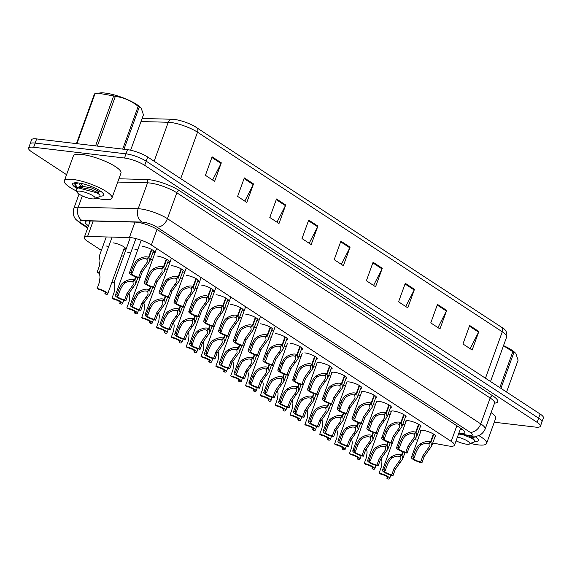 <?xml version="1.0" encoding="UTF-8"?>
<svg xmlns="http://www.w3.org/2000/svg" width="572" height="572" viewBox="0 0 572 572"><rect width="100%" height="100%" fill="white"/><g stroke="black" fill="none" stroke-linecap="round" stroke-linejoin="round"><path stroke-width="0.86" d="M405.877 421.914A8.101 1.902 19.9 0 1 405.662 421.164A8.101 1.902 19.9 0 1 408.372 420.713A8.101 1.902 19.9 0 1 416.802 423.33A8.101 1.902 19.9 0 1 420.892 426.676A8.101 1.902 19.9 0 1 420.134 427.141M391.048 412.176A8.101 1.902 19.9 0 1 390.862 411.475A8.101 1.902 19.9 0 1 393.572 411.018A8.101 1.902 19.9 0 1 402.002 413.642A8.101 1.902 19.9 0 1 406.091 416.988A8.101 1.902 19.9 0 1 405.276 417.46M376.212 402.431A8.101 1.902 19.9 0 1 376.069 401.787A8.101 1.902 19.9 0 1 378.778 401.329A8.101 1.902 19.9 0 1 387.208 403.946A8.101 1.902 19.9 0 1 391.298 407.3A8.101 1.902 19.9 0 1 390.426 407.779M361.382 392.685A8.101 1.902 19.9 0 1 361.275 392.099A8.101 1.902 19.9 0 1 363.985 391.641A8.101 1.902 19.9 0 1 372.415 394.258A8.101 1.902 19.9 0 1 376.505 397.611A8.101 1.902 19.9 0 1 375.575 398.098M346.553 382.94A8.101 1.902 19.9 0 1 346.475 382.403A8.101 1.902 19.9 0 1 349.185 381.946A8.101 1.902 19.9 0 1 357.614 384.57A8.101 1.902 19.9 0 1 361.704 387.916A8.101 1.902 19.9 0 1 360.725 388.417M331.731 373.187A8.101 1.902 19.9 0 1 331.681 372.715A8.101 1.902 19.9 0 1 334.391 372.258A8.101 1.902 19.9 0 1 342.821 374.874A8.101 1.902 19.9 0 1 346.911 378.228A8.101 1.902 19.9 0 1 345.867 378.736M316.902 363.427A8.101 1.902 19.9 0 1 316.888 363.027A8.101 1.902 19.9 0 1 319.591 362.569A8.101 1.902 19.9 0 1 328.021 365.186A8.101 1.902 19.9 0 1 332.11 368.54A8.101 1.902 19.9 0 1 331.016 369.047M420.706 431.653A8.101 1.902 19.9 0 1 420.456 430.859A8.101 1.902 19.9 0 1 423.166 430.401A8.101 1.902 19.9 0 1 431.595 433.018A8.101 1.902 19.9 0 1 435.685 436.372A8.101 1.902 19.9 0 1 434.985 436.822M432.732 443.035L447.361 445.774A15.187 3.568 -160.1 0 0 449.406 446.096A15.187 3.568 -160.1 0 0 454.49 445.238A15.187 3.568 -160.1 0 0 451.201 441.369L151.358 245.002A15.187 3.568 -160.1 0 0 129.408 237.544L87.58 236.472A15.187 3.568 -160.1 0 0 84.263 237.466A15.187 3.568 -160.1 0 0 87.559 241.327L101.373 250.379M414.686 439.653L417.617 440.197M304.797 352.881A8.101 1.902 19.9 0 1 313.227 355.498A8.101 1.902 19.9 0 1 317.317 358.844A8.101 1.902 19.9 0 1 316.166 359.359M290.004 343.186A8.101 1.902 19.9 0 1 298.434 345.81A8.101 1.902 19.9 0 1 302.524 349.156A8.101 1.902 19.9 0 1 301.315 349.678M275.203 333.497A8.101 1.902 19.9 0 1 283.633 336.114A8.101 1.902 19.9 0 1 287.723 339.468A8.101 1.902 19.9 0 1 286.465 339.99M260.41 323.809A8.101 1.902 19.9 0 1 268.84 326.426A8.101 1.902 19.9 0 1 272.93 329.779A8.101 1.902 19.9 0 1 271.614 330.301M245.61 314.114A8.101 1.902 19.9 0 1 254.04 316.738A8.101 1.902 19.9 0 1 258.129 320.084A8.101 1.902 19.9 0 1 256.764 320.613M230.816 304.426A8.101 1.902 19.9 0 1 239.246 307.042A8.101 1.902 19.9 0 1 243.336 310.396A8.101 1.902 19.9 0 1 241.92 310.925M216.023 294.737A8.101 1.902 19.9 0 1 224.453 297.354A8.101 1.902 19.9 0 1 228.543 300.708A8.101 1.902 19.9 0 1 227.07 301.237M201.222 285.049A8.101 1.902 19.9 0 1 209.652 287.666A8.101 1.902 19.9 0 1 213.742 291.012A8.101 1.902 19.9 0 1 212.219 291.548M186.429 275.354A8.101 1.902 19.9 0 1 194.859 277.978A8.101 1.902 19.9 0 1 198.949 281.324A8.101 1.902 19.9 0 1 197.369 281.853M171.636 265.665A8.101 1.902 19.9 0 1 180.066 268.282A8.101 1.902 19.9 0 1 184.155 271.636A8.101 1.902 19.9 0 1 182.518 272.165M156.835 255.977A8.101 1.902 19.9 0 1 165.265 258.594A8.101 1.902 19.9 0 1 169.355 261.947A8.101 1.902 19.9 0 1 167.667 262.476M142.042 246.282A8.101 1.902 19.9 0 1 150.472 248.906A8.101 1.902 19.9 0 1 154.562 252.252A8.101 1.902 19.9 0 1 152.824 252.781M121.486 255.777A8.101 1.902 19.9 0 1 123.538 256.227M105.927 245.974A8.101 1.902 19.9 0 1 108.687 246.525M127.828 252.538A8.101 1.902 19.9 0 1 130.638 253.096M113.034 242.85A8.101 1.902 19.9 0 1 121.464 245.467A8.101 1.902 19.9 0 1 125.554 248.82A8.101 1.902 19.9 0 1 123.817 249.349M269.262 336.808A8.101 1.902 19.9 0 1 271.292 337.287M284.105 346.503A8.101 1.902 19.9 0 1 286.143 346.997M298.956 356.206A8.101 1.902 19.9 0 1 300.986 356.699M313.799 365.908A8.101 1.902 19.9 0 1 315.83 366.402M343.493 385.306A8.101 1.902 19.9 0 1 345.517 385.807M328.643 375.604A8.101 1.902 19.9 0 1 330.673 376.104M388.023 414.407A8.101 1.902 19.9 0 1 390.047 414.922M373.18 404.711A8.101 1.902 19.9 0 1 375.203 405.219M358.337 395.009A8.101 1.902 19.9 0 1 360.36 395.517M254.418 327.105A8.101 1.902 19.9 0 1 256.449 327.584M239.568 317.41A8.101 1.902 19.9 0 1 241.606 317.882M224.725 307.707A8.101 1.902 19.9 0 1 226.762 308.179M209.881 298.012A8.101 1.902 19.9 0 1 211.919 298.477M195.031 288.309A8.101 1.902 19.9 0 1 197.075 288.774M180.187 278.607A8.101 1.902 19.9 0 1 182.232 279.072M165.337 268.911A8.101 1.902 19.9 0 1 167.381 269.369M150.493 259.216A8.101 1.902 19.9 0 1 152.538 259.659M134.935 249.413A8.101 1.902 19.9 0 1 137.695 249.957M402.874 424.109A8.101 1.902 19.9 0 1 404.897 424.624M30.03 144.173A15.187 3.568 19.9 0 1 30.073 143.929A15.187 3.568 19.9 0 1 35.157 143.079L125.983 153.839A15.187 3.568 19.9 0 1 146.167 161.161L538.602 418.182A15.187 3.568 19.9 0 1 538.631 418.196A15.187 3.568 19.9 0 1 541.927 422.064L540.418 426.226A15.187 3.568 19.9 0 1 535.335 427.084L494.272 422.222M212.119 156.821L205.427 175.318L214.622 181.345L221.321 162.841L212.119 156.821M212.605 180.023L221.042 163.478A4.047 2.796 -56.8 0 0 221.321 162.841M244.315 177.899L237.616 196.403L246.811 202.431L253.51 183.927L244.315 177.899M244.795 201.108L253.232 184.563A4.047 2.796 -56.8 0 0 253.51 183.927M276.505 198.984L269.805 217.489L279.007 223.509L285.707 205.012L276.505 198.984M276.991 222.186L285.428 205.648A4.047 2.796 -56.8 0 0 285.707 205.012M308.701 220.07L302.002 238.567L311.197 244.594L317.896 226.09L308.701 220.07M309.18 243.272L317.617 226.727A4.047 2.796 -56.8 0 0 317.896 226.09M469.662 325.482L462.962 343.986L472.157 350.014L478.857 331.51L469.662 325.482M470.141 348.691L478.578 332.146A4.047 2.796 -56.8 0 0 478.857 331.51M437.466 304.404L430.766 322.901L439.968 328.929L446.668 310.424L437.466 304.404M437.952 327.606L446.389 311.061A4.047 2.796 -56.8 0 0 446.668 310.424M405.276 283.319L398.577 301.823L407.772 307.843L414.471 289.339L405.276 283.319M405.755 306.52L414.192 289.983A4.047 2.796 -56.8 0 0 414.471 289.339M373.08 262.233L366.387 280.738L375.582 286.758L382.282 268.261L373.08 262.233M373.566 285.442L382.003 268.897A4.047 2.796 -56.8 0 0 382.282 268.261M340.891 241.148L334.191 259.652L343.393 265.68L350.085 247.175L340.891 241.148M341.377 264.357L349.814 247.812A4.047 2.796 -56.8 0 0 350.085 247.175M172.487 119.291A16.602 3.904 19.9 0 1 176.855 119.827A16.602 3.904 19.9 0 1 194.294 126.14A16.602 3.904 19.9 0 1 196.489 127.449A5.062 3.489 123.2 0 1 196.625 127.535A5.062 3.489 123.2 0 1 197.519 132.203A20.242 4.762 -160.1 0 0 168.247 122.258L141.005 121.557M30.073 143.929L31.582 139.768A15.187 3.568 19.9 0 1 36.665 138.91L127.484 149.671A15.187 3.568 19.9 0 1 147.669 157L540.111 414.014A15.187 3.568 19.9 0 1 543.4 417.882L541.97 421.821M458.773 433.404A15.187 3.568 -160.1 0 0 459.716 433.533A15.187 3.568 -160.1 0 0 464.8 432.682A15.187 3.568 -160.1 0 0 461.511 428.814L157.293 229.572A15.187 3.568 -160.1 0 0 135.335 222.115L88.51 220.921A15.187 3.568 -160.1 0 0 85.199 221.907A15.187 3.568 -160.1 0 0 88.488 225.776L89.997 221.614A15.187 3.568 19.9 0 1 89.017 220.928M462.476 429.486A15.187 3.568 19.9 0 1 461.225 429.372A15.187 3.568 19.9 0 1 460.274 429.243M66.574 174.696L31.889 151.98A15.187 3.568 19.9 0 1 28.6 148.112A15.187 3.568 19.9 0 1 33.676 147.261L124.503 158.022A15.187 3.568 19.9 0 1 144.687 165.344L537.129 422.365A15.187 3.568 19.9 0 1 540.418 426.226M28.6 148.112L30.109 143.951A15.187 3.568 19.9 0 1 35.185 143.1L126.012 153.854A15.187 3.568 19.9 0 1 146.196 161.182L538.631 418.196L537.129 422.365M403.124 451.959L401.98 455.126L402.702 458.937L395.295 469.319L392.993 475.661A7.593 1.787 -160.1 0 1 385.664 473.094A7.593 1.787 -160.1 0 1 382.453 470.263A7.593 1.787 -160.1 0 1 383.984 469.762L386.279 463.42L389.06 458.601L390.783 457.121C395.245 454.468 398.841 453.718 401.58 454.862L402.688 451.794M401.58 454.862L399.499 456.57C397.64 455.762 395.159 456.22 392.042 457.95L390.29 459.409L387.544 464.242L385.249 470.592A5.57 1.308 19.9 0 0 384.363 470.949A5.57 1.308 19.9 0 0 391.734 474.839L394.029 468.489L400.321 459.559L400.021 456.141M401.98 455.126L399.792 456.763M383.984 469.762L385.249 470.592M391.734 474.839L392.993 475.661M381.202 457.957L381.953 461.733L381.388 466.809L379.086 473.151A7.593 1.787 -160.1 0 1 386.422 475.725A7.593 1.787 -160.1 0 1 389.625 478.557L390.869 475.139M379.086 473.151L380.351 473.973A5.57 1.308 19.9 0 1 387.723 477.863A5.57 1.308 19.9 0 1 386.836 478.228L388.102 479.05A7.593 1.787 -160.1 0 0 389.625 478.557M387.273 477.019L386.836 478.228M433.819 434.234L430.916 442.256L431.638 446.067L424.224 456.456L421.929 462.798A7.593 1.787 -160.1 0 1 414.6 460.224A7.593 1.787 -160.1 0 1 411.39 457.393A7.593 1.787 -160.1 0 1 412.92 456.899L415.215 450.55L417.996 445.738L419.719 444.258C424.181 441.605 427.777 440.855 430.516 441.999L433.412 433.984M430.516 441.999L428.435 443.708C426.576 442.9 424.088 443.357 420.978 445.08L419.219 446.539L416.48 451.379L414.178 457.722A5.57 1.308 19.9 0 0 413.291 458.086A5.57 1.308 19.9 0 0 420.67 461.976L422.965 455.627L429.257 446.696L428.95 443.279M430.916 442.256L428.728 443.901M412.92 456.899L414.178 457.722M420.67 461.976L421.929 462.798M478.7 435.528A25.304 5.949 19.9 0 1 486.586 443.45A25.304 5.949 19.9 0 1 478.12 444.873A25.304 5.949 19.9 0 1 470.763 443.486M491.091 412.662A25.304 5.949 19.9 0 1 495.631 418.468L486.586 443.45M474.882 436.35A16.502 3.882 19.9 0 1 478.171 439.403A16.502 3.882 19.9 0 1 475.025 441.534M471.728 436.314L473.03 436.536M503.517 345.61A23.788 5.591 19.9 0 1 511.49 349.914A23.788 5.591 19.9 0 1 515.379 353.024L513.906 352.438L500.908 388.345M499.821 387.63L512.819 351.73L503.482 345.724M512.819 351.73A27.327 6.428 19.9 0 1 513.37 352.087A27.327 6.428 19.9 0 1 513.906 352.438M457.464 437.022A9.638 2.267 19.9 0 1 467.76 441.212A9.638 2.267 19.9 0 1 469.397 444.087A9.638 2.267 19.9 0 1 456.077 440.84M463.363 434.849L471.6 438.195L474.596 440.276L474.667 441.806L471.685 443.093L471.185 442.828L469.397 444.087M506.57 392.049L518.103 360.188L515.858 353.532M474.603 440.276L472.536 438.052L468.354 435.785M472.779 438.581L473.309 437.115L472.851 436.372M76.469 191.005A25.304 5.949 19.9 0 1 64.343 180.852A25.304 5.949 19.9 0 1 72.808 179.422A25.304 5.949 19.9 0 1 99.156 187.609A25.304 5.949 19.9 0 1 111.933 198.076A25.304 5.949 19.9 0 1 103.468 199.506A25.304 5.949 19.9 0 1 96.11 198.112M64.343 180.852L73.388 155.87A25.304 5.949 19.9 0 1 81.853 154.447A25.304 5.949 19.9 0 1 108.194 162.634A25.304 5.949 19.9 0 1 120.978 173.101L111.933 198.076M76.469 188.231A16.502 3.882 19.9 0 1 73.402 183.133A16.502 3.882 19.9 0 1 78.142 182.918A16.502 3.882 19.9 0 1 93.586 187.459A16.502 3.882 19.9 0 1 103.518 194.03A16.502 3.882 19.9 0 1 100.372 196.16M75.004 184.205L74.632 182.94L74.982 184.255M97.076 190.948L98.377 191.17M95.96 145.939A27.327 6.428 19.9 0 0 95.588 145.831L113.664 95.917L98.148 93.193L100.107 92.95A23.788 5.591 19.9 0 1 136.83 104.54A23.788 5.591 19.9 0 1 140.726 107.65L139.246 107.071L123.981 149.256M76.448 143.629L94.437 93.93A27.327 6.428 19.9 0 1 95.016 93.708L76.948 143.622A27.327 6.428 19.9 0 0 76.812 143.672M98.148 93.193L95.016 93.708M113.664 95.917A27.327 6.428 19.9 0 1 115.33 96.403L97.333 146.103M122.694 149.106L138.167 106.363C131.396 100.815 123.781 97.497 115.33 96.403M138.167 106.363A27.327 6.428 19.9 0 1 138.717 106.714A27.327 6.428 19.9 0 1 139.246 107.071M78.042 182.904L74.932 184.406L74.996 185.593L76.87 188.052M76.083 182.768L74.932 184.406M75.111 184.062L77.12 187.251M79.15 194.187A9.638 2.267 19.9 0 1 77.148 192.349A9.638 2.267 19.9 0 1 82.354 191.548A9.638 2.267 19.9 0 1 93.107 195.838A9.638 2.267 19.9 0 1 94.737 198.713A9.638 2.267 19.9 0 1 87.795 197.941A9.638 2.267 19.9 0 1 79.15 194.187M77.148 192.349L75.976 190.026L77.892 187.823L96.947 192.828L99.943 194.902L100.007 196.432L97.025 197.726L96.525 197.454L94.737 198.713M130.63 150.214L143.443 114.822L141.205 108.165M79.122 183.054L79.165 183.97L82.754 187.652M99.943 194.902L97.883 192.678L91.112 189.475L80.845 187.544L77.892 187.816M80.059 183.204L83.283 186.179M98.119 193.214L98.455 191.255L91.642 188.002L81.374 186.079L77.542 187.423L77.47 187.888M388.288 442.235L387.144 445.402L387.866 449.213L380.452 459.602L378.156 465.944A7.593 1.787 -160.1 0 1 370.828 463.37A7.593 1.787 -160.1 0 1 367.617 460.539A7.593 1.787 -160.1 0 1 369.147 460.045L371.442 453.696L374.224 448.884L375.947 447.404C380.409 444.751 384.005 444.001 386.743 445.145L387.852 442.077M386.743 445.145L384.663 446.854C382.804 446.046 380.316 446.503 377.205 448.226L375.447 449.685L372.708 454.526L370.406 460.868A5.57 1.308 19.9 0 0 369.519 461.232A5.57 1.308 19.9 0 0 376.898 465.122L379.193 458.773L385.485 449.842L385.178 446.425M387.144 445.402L384.956 447.047M369.147 460.045L370.406 460.868M376.898 465.122L378.156 465.944M373.452 432.518L372.3 435.685L373.023 439.496L365.615 449.885L363.32 456.227A7.593 1.787 -160.1 0 1 355.984 453.653A7.593 1.787 -160.1 0 1 352.781 450.822A7.593 1.787 -160.1 0 1 354.304 450.328L356.606 443.979L359.38 439.167L361.104 437.687C365.565 435.035 369.169 434.277 371.9 435.421L373.008 432.361M371.9 435.421L369.819 437.13C367.96 436.329 365.479 436.786 362.362 438.509L360.61 439.968L357.865 444.809L355.57 451.151A5.57 1.308 19.9 0 0 354.683 451.508A5.57 1.308 19.9 0 0 362.055 455.398L364.35 449.056L370.649 440.118L370.341 436.708M372.3 435.685L370.12 437.323M354.304 450.328L355.57 451.151M362.055 455.398L363.32 456.227M358.608 422.801L357.464 425.968L358.186 429.779L350.772 440.161L348.477 446.51A7.593 1.787 -160.1 0 1 341.148 443.936A7.593 1.787 -160.1 0 1 337.938 441.105A7.593 1.787 -160.1 0 1 339.468 440.604L341.763 434.262L344.544 429.45L346.267 427.97C350.729 425.318 354.325 424.56 357.064 425.704L358.172 422.637M357.064 425.704L354.983 427.413C353.124 426.605 350.636 427.069 347.526 428.793L345.767 430.251L343.028 435.092L340.733 441.434A5.57 1.308 19.9 0 0 339.839 441.791A5.57 1.308 19.9 0 0 347.218 445.681L349.513 439.339L355.805 430.401L355.505 426.991M357.464 425.968L355.276 427.606M339.468 440.604L340.733 441.434M347.218 445.681L348.477 446.51M343.772 413.084L342.628 416.252L343.35 420.062L335.936 430.444L333.64 436.786A7.593 1.787 -160.1 0 1 326.312 434.219A7.593 1.787 -160.1 0 1 323.101 431.388A7.593 1.787 -160.1 0 1 324.631 430.888L326.927 424.546L329.701 419.726L331.431 418.246C335.886 415.601 339.489 414.843 342.22 415.987L343.336 412.92M342.22 415.987L340.147 417.696C338.288 416.888 335.8 417.346 332.69 419.076L330.931 420.534L328.185 425.368L325.89 431.717A5.57 1.308 19.9 0 0 325.003 432.074A5.57 1.308 19.9 0 0 332.375 435.964L334.677 429.622L340.969 420.685L340.662 417.267M342.628 416.252L340.44 417.889M324.631 430.888L325.89 431.717M332.375 435.964L333.64 436.786M366.366 448.241L367.117 452.009L366.545 457.085L364.25 463.434A7.593 1.787 -160.1 0 1 371.578 466.001A7.593 1.787 -160.1 0 1 374.789 468.833L376.026 465.415M364.25 463.434L365.508 464.257A5.57 1.308 19.9 0 1 372.887 468.146A5.57 1.308 19.9 0 1 372 468.504L373.259 469.333A7.593 1.787 -160.1 0 0 374.789 468.833M372.436 467.303L372 468.504M351.523 438.524L352.28 442.292L351.708 447.368L349.413 453.71A7.593 1.787 -160.1 0 1 356.742 456.284A7.593 1.787 -160.1 0 1 359.952 459.116L361.189 455.698M349.413 453.71L350.672 454.54A5.57 1.308 19.9 0 1 358.043 458.429A5.57 1.308 19.9 0 1 357.157 458.787L358.422 459.616A7.593 1.787 -160.1 0 0 359.952 459.116M357.593 457.586L357.157 458.787M336.686 428.807L337.437 432.575L336.865 437.651L334.57 443.994A7.593 1.787 -160.1 0 1 341.899 446.568A7.593 1.787 -160.1 0 1 345.109 449.399L346.346 445.981M334.57 443.994L335.835 444.823A5.57 1.308 19.9 0 1 343.207 448.713A5.57 1.308 19.9 0 1 342.321 449.07L343.579 449.899A7.593 1.787 -160.1 0 0 345.109 449.399M342.757 447.862L342.321 449.07M321.843 419.083L322.601 422.858L322.029 427.935L319.734 434.277A7.593 1.787 -160.1 0 1 327.062 436.851A7.593 1.787 -160.1 0 1 330.273 439.682L331.51 436.264M319.734 434.277L320.992 435.106A5.57 1.308 19.9 0 1 328.371 438.989A5.57 1.308 19.9 0 1 327.484 439.353L328.743 440.175A7.593 1.787 -160.1 0 0 330.273 439.682M327.92 438.145L327.484 439.353M418.983 424.517L416.073 432.539L416.795 436.35L409.388 446.739L407.092 453.081A7.593 1.787 -160.1 0 1 399.757 450.507A7.593 1.787 -160.1 0 1 396.553 447.676A7.593 1.787 -160.1 0 1 398.076 447.182L400.379 440.833L403.153 436.021L404.876 434.541C409.337 431.889 412.941 431.138 415.672 432.275L418.575 424.267M415.672 432.275L413.592 433.991C411.733 433.183 409.252 433.64 406.134 435.363L404.383 436.822L401.637 441.663L399.342 448.005A5.57 1.308 19.9 0 0 398.455 448.369A5.57 1.308 19.9 0 0 405.827 452.252L408.122 445.91L414.421 436.972L414.114 433.562M416.073 432.539L413.892 434.177M398.076 447.182L399.342 448.005M405.827 452.252L407.092 453.081M404.139 414.8L401.237 422.822L401.959 426.633L394.544 437.015L392.249 443.364A7.593 1.787 -160.1 0 1 384.92 440.79A7.593 1.787 -160.1 0 1 381.71 437.959A7.593 1.787 -160.1 0 1 383.24 437.458L385.535 431.116L388.317 426.304L390.04 424.824C394.501 422.172 398.098 421.414 400.836 422.558L403.732 414.55M400.836 422.558L398.756 424.267C396.897 423.459 394.408 423.923 391.298 425.647L389.539 427.105L386.801 431.946L384.506 438.288A5.57 1.308 19.9 0 0 383.612 438.645A5.57 1.308 19.9 0 0 390.991 442.535L393.286 436.193L399.578 427.255L399.277 423.845M401.237 422.822L399.049 424.46M383.24 437.458L384.506 438.288M390.991 442.535L392.249 443.364M389.303 405.083L386.4 413.106L387.122 416.916L379.708 427.298L377.413 433.64A7.593 1.787 -160.1 0 1 370.084 431.073A7.593 1.787 -160.1 0 1 366.874 428.242A7.593 1.787 -160.1 0 1 368.404 427.742L370.699 421.4L373.473 416.58L375.203 415.108C379.665 412.455 383.261 411.697 385.993 412.841L388.896 404.833M385.993 412.841L383.919 414.55C382.06 413.742 379.572 414.199 376.462 415.93L374.703 417.388L371.957 422.222L369.662 428.571A5.57 1.308 19.9 0 0 368.776 428.928A5.57 1.308 19.9 0 0 376.147 432.818L378.449 426.476L384.741 417.539L384.434 414.121M386.4 413.106L384.212 414.743M368.404 427.742L369.662 428.571M376.147 432.818L377.413 433.64M374.46 395.366L371.557 403.382L372.279 407.192L364.872 417.581L362.569 423.923A7.593 1.787 -160.1 0 1 355.241 421.357A7.593 1.787 -160.1 0 1 352.03 418.518A7.593 1.787 -160.1 0 1 353.56 418.025L355.863 411.683L358.637 406.864L360.36 405.384C364.822 402.731 368.418 401.98 371.156 403.124L374.052 395.116M371.156 403.124L369.076 404.833C367.217 404.025 364.736 404.483 361.618 406.213L359.867 407.672L357.121 412.505L354.826 418.847A5.57 1.308 19.9 0 0 353.939 419.212A5.57 1.308 19.9 0 0 361.311 423.101L363.606 416.752L369.905 407.822L369.598 404.404M371.557 403.382L369.369 405.026M353.56 418.025L354.826 418.847M361.311 423.101L362.569 423.923M359.624 385.65L356.721 393.665L357.443 397.476L350.028 407.865L347.733 414.207A7.593 1.787 -160.1 0 1 340.404 411.633A7.593 1.787 -160.1 0 1 337.194 408.801A7.593 1.787 -160.1 0 1 338.724 408.308L341.019 401.959L343.801 397.147L345.524 395.667C349.985 393.014 353.582 392.263 356.32 393.4L359.216 385.406M356.32 393.4L354.24 395.116C352.381 394.308 349.892 394.766 346.782 396.489L345.023 397.948L342.285 402.788L339.982 409.13A5.57 1.308 19.9 0 0 339.096 409.495A5.57 1.308 19.9 0 0 346.475 413.377L348.77 407.035L355.062 398.098L354.754 394.687M356.721 393.665L354.533 395.309M338.724 408.308L339.982 409.13M346.475 413.377L347.733 414.207M344.78 375.933L341.877 383.948L342.599 387.759L335.192 398.141L332.897 404.49A7.593 1.787 -160.1 0 1 325.561 401.916A7.593 1.787 -160.1 0 1 322.358 399.084A7.593 1.787 -160.1 0 1 323.888 398.584L326.183 392.242L328.957 387.43L330.68 385.95C335.142 383.297 338.746 382.539 341.477 383.683L344.373 375.69M341.477 383.683L339.396 385.392C337.544 384.591 335.056 385.049 331.939 386.772L330.187 388.231L327.441 393.071L325.146 399.413A5.57 1.308 19.9 0 0 324.26 399.771A5.57 1.308 19.9 0 0 331.631 403.66L333.926 397.318L340.226 388.381L339.918 384.97M341.877 383.948L339.697 385.585M323.888 398.584L325.146 399.413M331.631 403.66L332.897 404.49M329.944 366.216L327.041 374.231L327.763 378.042L320.349 388.424L318.053 394.773A7.593 1.787 -160.1 0 1 310.725 392.199A7.593 1.787 -160.1 0 1 307.514 389.368A7.593 1.787 -160.1 0 1 309.044 388.867L311.34 382.525L314.121 377.713L315.844 376.233C320.306 373.58 323.902 372.822 326.641 373.966L329.536 365.973M326.641 373.966L324.56 375.675C322.701 374.867 320.213 375.332 317.102 377.055L315.344 378.514L312.605 383.354L310.31 389.696A5.57 1.308 19.9 0 0 309.416 390.054A5.57 1.308 19.9 0 0 316.795 393.944L319.09 387.601L325.382 378.664L325.082 375.253M327.041 374.231L324.853 375.868M309.044 388.867L310.31 389.696M316.795 393.944L318.053 394.773M315.1 356.499L312.205 364.514L312.927 368.325L305.512 378.707L303.217 385.049A7.593 1.787 -160.1 0 1 295.888 382.482A7.593 1.787 -160.1 0 1 292.678 379.651A7.593 1.787 -160.1 0 1 294.208 379.15L296.503 372.808L299.278 367.989L301.008 366.509C305.469 363.863 309.066 363.106 311.797 364.25L314.693 356.256M311.797 364.25L309.724 365.958C307.865 365.15 305.377 365.608 302.266 367.338L300.507 368.797L297.762 373.63L295.467 379.98A5.57 1.308 19.9 0 0 294.58 380.337A5.57 1.308 19.9 0 0 301.952 384.227L304.254 377.877L310.546 368.947L310.238 365.529M312.205 364.514L310.017 366.151M294.208 379.15L295.467 379.98M301.952 384.227L303.217 385.049M300.264 346.782L297.361 354.79L298.083 358.601L290.676 368.99L288.374 375.332A7.593 1.787 -160.1 0 1 281.045 372.758A7.593 1.787 -160.1 0 1 277.835 369.927A7.593 1.787 -160.1 0 1 279.365 369.433L281.667 363.091L284.441 358.272L286.164 356.792C290.626 354.139 294.222 353.389 296.961 354.533L299.857 346.539M296.961 354.533L294.88 356.242C293.021 355.434 290.54 355.891 287.423 357.614L285.671 359.073L282.925 363.914L280.63 370.256A5.57 1.308 19.9 0 0 279.744 370.62A5.57 1.308 19.9 0 0 287.115 374.51L289.411 368.161L295.71 359.23L295.402 355.813M297.361 354.79L295.173 356.435M279.365 369.433L280.63 370.256M287.115 374.51L288.374 375.332M285.421 337.065L282.525 345.073L283.247 348.884L275.833 359.273L273.538 365.615A7.593 1.787 -160.1 0 1 266.209 363.041A7.593 1.787 -160.1 0 1 262.998 360.21A7.593 1.787 -160.1 0 1 264.529 359.716L266.824 353.367L269.605 348.555L271.328 347.075C275.79 344.423 279.386 343.672 282.125 344.809L285.013 336.829M282.125 344.809L280.044 346.525C278.185 345.717 275.697 346.174 272.587 347.898L270.828 349.356L268.089 354.197L265.787 360.539A5.57 1.308 19.9 0 0 264.9 360.903A5.57 1.308 19.9 0 0 272.279 364.786L274.574 358.444L280.866 349.506L280.559 346.096M282.525 345.073L280.337 346.718M264.529 359.716L265.787 360.539M272.279 364.786L273.538 365.615M270.585 327.348L267.682 335.356L268.404 339.167L260.996 349.549L258.701 355.898A7.593 1.787 -160.1 0 1 251.365 353.324A7.593 1.787 -160.1 0 1 248.162 350.493A7.593 1.787 -160.1 0 1 249.692 349.993L251.987 343.65L254.762 338.838L256.492 337.358C260.946 334.706 264.55 333.948 267.281 335.092L270.17 327.113M267.281 335.092L265.208 336.801C263.349 335.993 260.861 336.458 257.743 338.181L255.991 339.639L253.246 344.48L250.951 350.822A5.57 1.308 19.9 0 0 250.064 351.179A5.57 1.308 19.9 0 0 257.436 355.069L259.731 348.727L266.03 339.789L265.723 336.379M267.682 335.356L265.501 336.994M249.692 349.993L250.951 350.822M257.436 355.069L258.701 355.898M255.741 317.632L252.845 325.64L253.568 329.451L246.16 339.832L243.858 346.174A7.593 1.787 -160.1 0 1 236.529 343.608A7.593 1.787 -160.1 0 1 233.319 340.776A7.593 1.787 -160.1 0 1 234.849 340.276L237.144 333.934L239.925 329.115L241.649 327.642C246.11 324.989 249.707 324.231 252.445 325.375L255.334 317.396M252.445 325.375L250.364 327.084C248.505 326.276 246.017 326.734 242.907 328.464L241.148 329.922L238.41 334.756L236.114 341.105A5.57 1.308 19.9 0 0 235.221 341.463A5.57 1.308 19.9 0 0 242.6 345.352L244.895 339.01L251.187 330.073L250.886 326.662M252.845 325.64L250.658 327.277M234.849 340.276L236.114 341.105M242.6 345.352L243.858 346.174M240.905 307.915L238.009 315.916L238.731 319.727L231.317 330.115L229.022 336.458A7.593 1.787 -160.1 0 1 221.693 333.891A7.593 1.787 -160.1 0 1 218.483 331.052A7.593 1.787 -160.1 0 1 220.013 330.559L222.308 324.217L225.089 319.398L226.812 317.918C231.274 315.265 234.87 314.514 237.609 315.658L240.49 307.679M237.609 315.658L235.528 317.367C233.669 316.559 231.181 317.017 228.071 318.747L226.312 320.206L223.566 325.039L221.271 331.388A5.57 1.308 19.9 0 0 220.384 331.746A5.57 1.308 19.9 0 0 227.756 335.635L230.058 329.286L236.35 320.356L236.043 316.938M238.009 315.916L235.821 317.56M220.013 330.559L221.271 331.388M227.756 335.635L229.022 336.458M226.062 298.198L223.166 306.199L223.888 310.01L216.481 320.399L214.185 326.741A7.593 1.787 -160.1 0 1 206.85 324.167A7.593 1.787 -160.1 0 1 203.639 321.335A7.593 1.787 -160.1 0 1 205.169 320.842L207.472 314.493L210.246 309.681L211.969 308.201C216.43 305.548 220.027 304.797 222.765 305.941L225.654 297.969M222.765 305.941L220.685 307.65C218.826 306.842 216.345 307.3 213.227 309.023L211.476 310.482L208.73 315.322L206.435 321.664A5.57 1.308 19.9 0 0 205.548 322.029A5.57 1.308 19.9 0 0 212.92 325.911L215.215 319.569L221.514 310.639L221.207 307.221M223.166 306.199L220.978 307.843M205.169 320.842L206.435 321.664M212.92 325.911L214.185 326.741M211.225 288.481L208.33 296.482L209.052 300.293L201.637 310.675L199.342 317.024A7.593 1.787 -160.1 0 1 192.013 314.45A7.593 1.787 -160.1 0 1 188.803 311.618A7.593 1.787 -160.1 0 1 190.333 311.125L192.628 304.776L195.41 299.964L197.133 298.484C201.594 295.831 205.191 295.073 207.929 296.217L210.811 288.252M207.929 296.217L205.848 297.926C203.989 297.125 201.501 297.583 198.391 299.306L196.632 300.765L193.894 305.605L191.591 311.947A5.57 1.308 19.9 0 0 190.705 312.305A5.57 1.308 19.9 0 0 198.084 316.194L200.379 309.852L206.671 300.915L206.363 297.504M208.33 296.482L206.142 298.119M190.333 311.125L191.591 311.947M198.084 316.194L199.342 317.024M196.382 278.771L193.486 286.765L194.215 290.576L186.801 300.958L184.506 307.307A7.593 1.787 -160.1 0 1 177.177 304.733A7.593 1.787 -160.1 0 1 173.967 301.902A7.593 1.787 -160.1 0 1 175.497 301.401L177.792 295.059L180.566 290.247L182.296 288.767C186.751 286.114 190.354 285.356 193.086 286.5L195.967 278.535M193.086 286.5L191.012 288.209C189.153 287.401 186.665 287.866 183.548 289.589L181.796 291.048L179.05 295.888L176.755 302.231A5.57 1.308 19.9 0 0 175.869 302.588A5.57 1.308 19.9 0 0 183.24 306.478L185.535 300.136L191.834 291.198L191.527 287.787M193.486 286.765L191.305 288.402M175.497 301.401L176.755 302.231M183.24 306.478L184.506 307.307M181.546 269.055L178.65 277.048L179.372 280.859L171.965 291.241L169.662 297.583A7.593 1.787 -160.1 0 1 162.334 295.016A7.593 1.787 -160.1 0 1 159.123 292.185A7.593 1.787 -160.1 0 1 160.653 291.684L162.948 285.342L165.73 280.523L167.453 279.043C171.915 276.398 175.511 275.64 178.25 276.784L181.131 268.826M178.25 276.784L176.169 278.493C174.31 277.685 171.829 278.142 168.711 279.872L166.952 281.331L164.214 286.164L161.919 292.514A5.57 1.308 19.9 0 0 161.032 292.871A5.57 1.308 19.9 0 0 168.404 296.761L170.699 290.412L176.991 281.481L176.691 278.063M178.65 277.048L176.462 278.686M160.653 291.684L161.919 292.514M168.404 296.761L169.662 297.583M166.702 259.338L163.814 267.324L164.536 271.135L157.121 281.524L154.826 287.866A7.593 1.787 -160.1 0 1 147.497 285.292A7.593 1.787 -160.1 0 1 144.287 282.461A7.593 1.787 -160.1 0 1 145.817 281.967L148.112 275.625L150.894 270.806L152.617 269.326C157.078 266.674 160.675 265.923 163.413 267.067L166.288 259.109M163.413 267.067L161.333 268.776C159.474 267.968 156.985 268.425 153.875 270.148L152.116 271.607L149.371 276.448L147.075 282.79A5.57 1.308 19.9 0 0 146.189 283.154A5.57 1.308 19.9 0 0 153.568 287.044L155.863 280.695L162.155 271.764L161.847 268.347M163.814 267.324L161.626 268.969M145.817 281.967L147.075 282.79M153.568 287.044L154.826 287.866M151.866 249.621L148.97 257.607L149.692 261.418L142.285 271.807L139.99 278.149A7.593 1.787 -160.1 0 1 132.654 275.575A7.593 1.787 -160.1 0 1 129.444 272.744A7.593 1.787 -160.1 0 1 130.974 272.251L133.276 265.901L136.05 261.089L137.773 259.609C142.235 256.957 145.831 256.206 148.57 257.343L151.451 249.399M148.57 257.343L146.489 259.059C144.63 258.251 142.149 258.708 139.032 260.432L137.28 261.89L134.534 266.731L132.239 273.073A5.57 1.308 19.9 0 0 131.353 273.437A5.57 1.308 19.9 0 0 138.724 277.32L141.019 270.978L147.319 262.04L147.011 258.63M148.97 257.607L146.79 259.252M130.974 272.251L132.239 273.073M138.724 277.32L139.99 278.149M328.929 403.367L327.785 406.528L328.507 410.338L321.099 420.727L318.797 427.069A7.593 1.787 -160.1 0 1 311.468 424.495A7.593 1.787 -160.1 0 1 308.258 421.664A7.593 1.787 -160.1 0 1 309.788 421.171L312.083 414.829L314.865 410.01L316.588 408.53C321.049 405.877 324.646 405.126 327.384 406.27L328.492 403.203M327.384 406.27L325.304 407.979C323.445 407.171 320.963 407.629 317.846 409.352L316.094 410.818L313.349 415.651L311.054 421.993A5.57 1.308 19.9 0 0 310.167 422.358A5.57 1.308 19.9 0 0 317.539 426.247L319.834 419.898L326.133 410.968L325.825 407.55M327.785 406.528L325.597 408.172M309.788 421.171L311.054 421.993M317.539 426.247L318.797 427.069M314.092 393.643L312.948 396.811L313.671 400.622L306.256 411.011L303.961 417.353A7.593 1.787 -160.1 0 1 296.632 414.779A7.593 1.787 -160.1 0 1 293.422 411.947A7.593 1.787 -160.1 0 1 294.952 411.454L297.247 405.105L300.028 400.293L301.751 398.813C306.213 396.16 309.81 395.409 312.548 396.546L313.656 393.486M312.548 396.546L310.467 398.262C308.608 397.454 306.12 397.912 303.01 399.635L301.251 401.094L298.512 405.934L296.21 412.276A5.57 1.308 19.9 0 0 295.324 412.641A5.57 1.308 19.9 0 0 302.702 416.523L304.998 410.181L311.29 401.244L310.982 397.833M312.948 396.811L310.76 398.455M294.952 411.454L296.21 412.276M302.702 416.523L303.961 417.353M299.256 383.926L298.105 387.094L298.827 390.905L291.42 401.287L289.125 407.636A7.593 1.787 -160.1 0 1 281.789 405.062A7.593 1.787 -160.1 0 1 278.585 402.23A7.593 1.787 -160.1 0 1 280.108 401.73L282.411 395.388L285.185 390.576L286.908 389.096C291.37 386.443 294.973 385.685 297.705 386.829L298.813 383.769M297.705 386.829L295.624 388.538C293.772 387.73 291.284 388.195 288.166 389.918L286.415 391.377L283.669 396.217L281.374 402.559A5.57 1.308 19.9 0 0 280.487 402.917A5.57 1.308 19.9 0 0 287.859 406.806L290.154 400.464L296.453 391.527L296.146 388.116M298.105 387.094L295.924 388.731M280.108 401.73L281.374 402.559M287.859 406.806L289.125 407.636M284.413 374.21L283.269 377.377L283.991 381.188L276.576 391.57L274.281 397.919A7.593 1.787 -160.1 0 1 266.952 395.345A7.593 1.787 -160.1 0 1 263.742 392.514A7.593 1.787 -160.1 0 1 265.272 392.013L267.567 385.671L270.349 380.859L272.072 379.379C276.533 376.726 280.13 375.968 282.868 377.112L283.977 374.045M282.868 377.112L280.788 378.821C278.929 378.013 276.44 378.471 273.33 380.201L271.571 381.66L268.833 386.493L266.538 392.842A5.57 1.308 19.9 0 0 265.644 393.2A5.57 1.308 19.9 0 0 273.023 397.09L275.318 390.748L281.61 381.81L281.31 378.399M283.269 377.377L281.081 379.014M265.272 392.013L266.538 392.842M273.023 397.09L274.281 397.919M307.007 409.366L307.757 413.141L307.193 418.211L304.89 424.56A7.593 1.787 -160.1 0 1 312.226 427.134A7.593 1.787 -160.1 0 1 315.429 429.965L316.673 426.548M304.89 424.56L306.156 425.382A5.57 1.308 19.9 0 1 313.527 429.272A5.57 1.308 19.9 0 1 312.641 429.636L313.906 430.459A7.593 1.787 -160.1 0 0 315.429 429.965M313.077 428.428L312.641 429.636M292.17 399.649L292.921 403.417L292.349 408.494L290.054 414.843A7.593 1.787 -160.1 0 1 297.383 417.41A7.593 1.787 -160.1 0 1 300.593 420.241L301.83 416.824M290.054 414.843L291.312 415.665A5.57 1.308 19.9 0 1 298.691 419.555A5.57 1.308 19.9 0 1 297.805 419.912L299.063 420.742A7.593 1.787 -160.1 0 0 300.593 420.241M298.241 418.711L297.805 419.912M277.327 389.932L278.085 393.7L277.513 398.777L275.218 405.119A7.593 1.787 -160.1 0 1 282.547 407.693A7.593 1.787 -160.1 0 1 285.757 410.524L286.994 407.107M275.218 405.119L276.476 405.948A5.57 1.308 19.9 0 1 283.848 409.838A5.57 1.308 19.9 0 1 282.961 410.196L284.227 411.025A7.593 1.787 -160.1 0 0 285.757 410.524M283.397 408.994L282.961 410.196M262.491 380.216L263.242 383.984L262.67 389.06L260.374 395.402A7.593 1.787 -160.1 0 1 267.703 397.976A7.593 1.787 -160.1 0 1 270.913 400.808L272.15 397.39M260.374 395.402L261.64 396.232A5.57 1.308 19.9 0 1 269.012 400.121A5.57 1.308 19.9 0 1 268.125 400.479L269.383 401.301A7.593 1.787 -160.1 0 0 270.913 400.808M268.561 399.27L268.125 400.479M269.576 364.493L268.432 367.66L269.155 371.471L261.74 381.853L259.445 388.195A7.593 1.787 -160.1 0 1 252.116 385.628A7.593 1.787 -160.1 0 1 248.906 382.797A7.593 1.787 -160.1 0 1 250.436 382.296L252.731 375.954L255.505 371.135L257.236 369.655C261.697 367.002 265.294 366.252 268.025 367.396L269.14 364.328M268.025 367.396L265.951 369.104C264.092 368.296 261.604 368.754 258.494 370.484L256.735 371.943L253.989 376.776L251.694 383.126A5.57 1.308 19.9 0 0 250.808 383.483A5.57 1.308 19.9 0 0 258.179 387.373L260.482 381.023L266.774 372.093L266.466 368.675M268.432 367.66L266.245 369.297M250.436 382.296L251.694 383.126M258.179 387.373L259.445 388.195M254.733 354.769L253.589 357.936L254.311 361.747L246.904 372.136L244.602 378.478A7.593 1.787 -160.1 0 1 237.273 375.904A7.593 1.787 -160.1 0 1 234.062 373.073A7.593 1.787 -160.1 0 1 235.593 372.579L237.895 366.23L240.669 361.418L242.392 359.938C246.854 357.285 250.45 356.535 253.189 357.679L254.297 354.611M253.189 357.679L251.108 359.388C249.249 358.58 246.768 359.037 243.651 360.76L241.899 362.219L239.153 367.06L236.858 373.402A5.57 1.308 19.9 0 0 235.971 373.766A5.57 1.308 19.9 0 0 243.343 377.656L245.638 371.307L251.937 362.376L251.63 358.959M253.589 357.936L251.401 359.581M235.593 372.579L236.858 373.402M243.343 377.656L244.602 378.478M239.897 345.052L238.753 348.219L239.475 352.03L232.06 362.419L229.765 368.761A7.593 1.787 -160.1 0 1 222.436 366.187A7.593 1.787 -160.1 0 1 219.226 363.356A7.593 1.787 -160.1 0 1 220.756 362.863L223.051 356.513L225.833 351.701L227.556 350.221C232.017 347.569 235.614 346.811 238.352 347.955L239.461 344.895M238.352 347.955L236.272 349.671C234.413 348.863 231.925 349.32 228.814 351.044L227.055 352.502L224.317 357.343L222.015 363.685A5.57 1.308 19.9 0 0 221.128 364.042A5.57 1.308 19.9 0 0 228.507 367.932L230.802 361.59L237.094 352.652L236.787 349.242M238.753 348.219L236.565 349.857M220.756 362.863L222.015 363.685M228.507 367.932L229.765 368.761M225.061 335.335L223.909 338.502L224.632 342.313L217.224 352.695L214.929 359.044A7.593 1.787 -160.1 0 1 207.593 356.47A7.593 1.787 -160.1 0 1 204.39 353.639A7.593 1.787 -160.1 0 1 205.92 353.138L208.215 346.796L210.989 341.984L212.72 340.504C217.174 337.852 220.778 337.094 223.509 338.238L224.617 335.171M223.509 338.238L221.428 339.947C219.577 339.139 217.088 339.604 213.971 341.327L212.219 342.785L209.474 347.626L207.178 353.968A5.57 1.308 19.9 0 0 206.292 354.325A5.57 1.308 19.9 0 0 213.663 358.215L215.959 351.873L222.258 342.935L221.95 339.525M223.909 338.502L221.729 340.14M205.92 353.138L207.178 353.968M213.663 358.215L214.929 359.044M210.217 325.618L209.073 328.786L209.795 332.597L202.388 342.978L200.086 349.32A7.593 1.787 -160.1 0 1 192.757 346.754A7.593 1.787 -160.1 0 1 189.547 343.922A7.593 1.787 -160.1 0 1 191.077 343.422L193.372 337.08L196.153 332.26L197.876 330.78C202.338 328.135 205.934 327.377 208.673 328.521L209.781 325.454M208.673 328.521L206.592 330.23C204.733 329.422 202.245 329.88 199.135 331.61L197.376 333.068L194.637 337.902L192.342 344.251A5.57 1.308 19.9 0 0 191.448 344.609A5.57 1.308 19.9 0 0 198.827 348.498L201.122 342.156L207.414 333.219L207.114 329.801M209.073 328.786L206.885 330.423M191.077 343.422L192.342 344.251M198.827 348.498L200.086 349.32M195.381 315.901L194.237 319.062L194.959 322.873L187.544 333.262L185.249 339.604A7.593 1.787 -160.1 0 1 177.921 337.03A7.593 1.787 -160.1 0 1 174.71 334.198A7.593 1.787 -160.1 0 1 176.24 333.705L178.535 327.363L181.31 322.544L183.04 321.064C187.502 318.411 191.098 317.66 193.829 318.804L194.945 315.737M193.829 318.804L191.756 320.513C189.897 319.705 187.409 320.163 184.298 321.886L182.54 323.352L179.794 328.185L177.499 334.527A5.57 1.308 19.9 0 0 176.612 334.892A5.57 1.308 19.9 0 0 183.984 338.781L186.286 332.432L192.578 323.502L192.271 320.084M194.237 319.062L192.049 320.706M176.24 333.705L177.499 334.527M183.984 338.781L185.249 339.604M247.655 370.492L248.405 374.267L247.833 379.343L245.538 385.685A7.593 1.787 -160.1 0 1 252.867 388.259A7.593 1.787 -160.1 0 1 256.077 391.091L257.314 387.673M245.538 385.685L246.797 386.508A5.57 1.308 19.9 0 1 254.175 390.397A5.57 1.308 19.9 0 1 253.289 390.762L254.547 391.584A7.593 1.787 -160.1 0 0 256.077 391.091M253.725 389.553L253.289 390.762M232.811 360.775L233.562 364.543L232.997 369.619L230.695 375.968A7.593 1.787 -160.1 0 1 238.031 378.535A7.593 1.787 -160.1 0 1 241.241 381.367L242.478 377.949M230.695 375.968L231.96 376.791A5.57 1.308 19.9 0 1 239.332 380.68A5.57 1.308 19.9 0 1 238.445 381.038L239.711 381.867A7.593 1.787 -160.1 0 0 241.241 381.367M238.882 379.837L238.445 381.038M217.975 351.058L218.726 354.826L218.154 359.902L215.858 366.244A7.593 1.787 -160.1 0 1 223.187 368.818A7.593 1.787 -160.1 0 1 226.398 371.65L227.635 368.232M215.858 366.244L217.124 367.074A5.57 1.308 19.9 0 1 224.496 370.963A5.57 1.308 19.9 0 1 223.609 371.321L224.867 372.15A7.593 1.787 -160.1 0 0 226.398 371.65M224.045 370.12L223.609 371.321M203.132 341.341L203.889 345.109L203.317 350.186L201.022 356.528A7.593 1.787 -160.1 0 1 208.351 359.102A7.593 1.787 -160.1 0 1 211.561 361.933L212.798 358.515M201.022 356.528L202.281 357.357A5.57 1.308 19.9 0 1 209.659 361.247A5.57 1.308 19.9 0 1 208.766 361.604L210.031 362.433A7.593 1.787 -160.1 0 0 211.561 361.933M209.202 360.403L208.766 361.604M188.295 331.617L189.046 335.392L188.474 340.469L186.179 346.811A7.593 1.787 -160.1 0 1 193.515 349.385A7.593 1.787 -160.1 0 1 196.718 352.216L197.955 348.798M186.179 346.811L187.444 347.64A5.57 1.308 19.9 0 1 194.816 351.523A5.57 1.308 19.9 0 1 193.929 351.887L195.188 352.709A7.593 1.787 -160.1 0 0 196.718 352.216M194.366 350.679L193.929 351.887M173.459 321.9L174.21 325.675L173.638 330.752L171.343 337.094A7.593 1.787 -160.1 0 1 178.671 339.668A7.593 1.787 -160.1 0 1 181.882 342.499L183.119 339.082M171.343 337.094L172.601 337.916A5.57 1.308 19.9 0 1 179.98 341.806A5.57 1.308 19.9 0 1 179.093 342.17L180.352 342.993A7.593 1.787 -160.1 0 0 181.882 342.499M179.529 340.962L179.093 342.17M180.545 306.177L179.393 309.345L180.116 313.156L172.708 323.545L170.413 329.887A7.593 1.787 -160.1 0 1 163.077 327.313A7.593 1.787 -160.1 0 1 159.867 324.481A7.593 1.787 -160.1 0 1 161.397 323.988L163.699 317.639L166.473 312.827L168.197 311.347C172.658 308.694 176.255 307.943 178.993 309.08L180.101 306.02M178.993 309.08L176.912 310.796C175.053 309.988 172.572 310.446 169.455 312.169L167.703 313.628L164.958 318.468L162.662 324.81A5.57 1.308 19.9 0 0 161.776 325.175A5.57 1.308 19.9 0 0 169.148 329.057L171.443 322.715L177.742 313.778L177.434 310.367M179.393 309.345L177.206 310.989M161.397 323.988L162.662 324.81M169.148 329.057L170.413 329.887M165.701 296.46L164.557 299.628L165.279 303.439L157.865 313.821L155.57 320.17A7.593 1.787 -160.1 0 1 148.241 317.596A7.593 1.787 -160.1 0 1 145.031 314.764A7.593 1.787 -160.1 0 1 146.561 314.264L148.856 307.922L151.637 303.11L153.36 301.63C157.822 298.977 161.418 298.219 164.157 299.363L165.265 296.303M164.157 299.363L162.076 301.072C160.217 300.271 157.729 300.729 154.619 302.452L152.86 303.911L150.121 308.751L147.819 315.093A5.57 1.308 19.9 0 0 146.933 315.451A5.57 1.308 19.9 0 0 154.311 319.34L156.606 312.998L162.898 304.061L162.591 300.65M164.557 299.628L162.369 301.265M146.561 314.264L147.819 315.093M154.311 319.34L155.57 320.17M150.865 286.744L149.714 289.911L150.436 293.722L143.029 304.104L140.733 310.453A7.593 1.787 -160.1 0 1 133.398 307.879A7.593 1.787 -160.1 0 1 130.194 305.048A7.593 1.787 -160.1 0 1 131.724 304.547L134.02 298.205L136.794 293.393L138.524 291.913C142.979 289.26 146.582 288.502 149.313 289.647L150.429 286.579M149.313 289.647L147.24 291.355C145.381 290.547 142.893 291.005 139.775 292.735L138.024 294.194L135.278 299.027L132.983 305.377A5.57 1.308 19.9 0 0 132.096 305.734A5.57 1.308 19.9 0 0 139.468 309.624L141.763 303.282L148.062 294.344L147.755 290.933M149.714 289.911L147.533 291.548M131.724 304.547L132.983 305.377M139.468 309.624L140.733 310.453M136.022 277.027L134.878 280.194L135.6 284.005L128.192 294.387L125.89 300.729A7.593 1.787 -160.1 0 1 118.561 298.162A7.593 1.787 -160.1 0 1 115.351 295.331A7.593 1.787 -160.1 0 1 116.881 294.83L119.176 288.488L121.958 283.669L123.681 282.189C128.142 279.536 131.739 278.786 134.477 279.93L135.585 276.862M134.477 279.93L132.397 281.638C130.538 280.831 128.049 281.288 124.939 283.018L123.18 284.477L120.442 289.31L118.147 295.66A5.57 1.308 19.9 0 0 117.26 296.017A5.57 1.308 19.9 0 0 124.632 299.907L126.927 293.558L133.219 284.627L132.918 281.209M134.878 280.194L132.69 281.832M116.881 294.83L118.147 295.66M124.632 299.907L125.89 300.729M158.616 312.183L159.366 315.951L158.801 321.028L156.499 327.377A7.593 1.787 -160.1 0 1 163.835 329.944A7.593 1.787 -160.1 0 1 167.045 332.775L168.282 329.358M156.499 327.377L157.765 328.199A5.57 1.308 19.9 0 1 165.136 332.089A5.57 1.308 19.9 0 1 164.25 332.446L165.515 333.276A7.593 1.787 -160.1 0 0 167.045 332.775M164.686 331.245L164.25 332.446M143.779 302.466L144.53 306.234L143.958 311.311L141.663 317.653A7.593 1.787 -160.1 0 1 148.992 320.227A7.593 1.787 -160.1 0 1 152.202 323.058L153.439 319.641M141.663 317.653L142.928 318.482A5.57 1.308 19.9 0 1 150.3 322.372A5.57 1.308 19.9 0 1 149.414 322.73L150.672 323.559A7.593 1.787 -160.1 0 0 152.202 323.058M149.85 321.528L149.414 322.73M128.936 292.75L129.694 296.518L129.122 301.594L126.827 307.936A7.593 1.787 -160.1 0 1 134.155 310.51A7.593 1.787 -160.1 0 1 137.366 313.342L138.603 309.924M126.827 307.936L128.085 308.766A5.57 1.308 19.9 0 1 135.464 312.655A5.57 1.308 19.9 0 1 134.57 313.013L135.836 313.835A7.593 1.787 -160.1 0 0 137.366 313.342M135.006 311.804L134.57 313.013M130.28 237.587L114.221 281.96L114.85 286.801L114.286 291.877L111.983 298.219A7.593 1.787 -160.1 0 1 119.319 300.793A7.593 1.787 -160.1 0 1 122.522 303.625L123.759 300.207M111.983 298.219L113.249 299.042A5.57 1.308 19.9 0 1 120.62 302.931A5.57 1.308 19.9 0 1 119.734 303.296L120.992 304.118A7.593 1.787 -160.1 0 0 122.522 303.625M120.17 302.087L119.734 303.296M112.105 237.101L99.378 272.243L100.014 277.077L99.442 282.153L97.147 288.502A7.593 1.787 -160.1 0 1 104.476 291.069A7.593 1.787 -160.1 0 1 107.686 293.901L124.56 247.297M97.147 288.502L98.405 289.325A5.57 1.308 19.9 0 1 105.784 293.214A5.57 1.308 19.9 0 1 104.898 293.572L106.156 294.401A7.593 1.787 -160.1 0 0 107.686 293.901M105.334 292.371L104.898 293.572M114.107 282.482A7.593 1.787 -160.1 0 0 112.012 281.96L113.22 282.775A5.57 1.308 19.9 0 1 114.1 282.99M106.235 236.951L99.349 255.97L99.986 260.811L99.414 265.887L97.118 272.229A7.593 1.787 -160.1 0 1 99.271 272.758M97.118 272.229L98.377 273.051A5.57 1.308 19.9 0 1 99.256 273.273M90.004 221.207A15.187 10.475 -56.8 0 0 90.126 221.285L89.618 220.949M456.849 425.761L451.201 441.369M93.165 221.035L87.58 236.472M134.992 222.108L129.408 237.544M157.007 229.393L151.358 245.002M142.121 118.483L172.029 119.248A5.062 4.018 91.5 0 0 168.247 122.258L154.14 161.232M194.294 126.14L501.379 327.127C505.698 329.222 507.457 332.496 506.656 336.951A20.242 4.762 -160.1 0 0 502.273 331.789A5.062 3.489 -56.8 0 0 501.379 327.127A5.062 3.489 -56.8 0 0 501.244 327.041M485.464 378.228L502.273 331.789L197.519 132.203L180.709 178.636M147.669 157L146.167 161.161M127.484 149.671L125.983 153.839M540.111 414.014L538.602 418.182M36.665 138.91L35.157 143.079M340.655 241.813L349.814 247.812M372.844 262.898L382.003 268.897M405.033 283.977L414.192 289.983M437.23 305.062L446.389 311.061M469.419 326.147L478.578 332.146M308.458 220.728L317.617 226.727M276.269 199.649L285.428 205.648M244.072 178.564L253.232 184.563M211.883 157.479L221.042 163.478M458.715 433.562L467.538 435.213A10.124 2.381 -160.1 0 0 468.904 435.428A10.124 2.381 -160.1 0 0 470.098 432.275L156.757 227.07A10.124 2.381 -160.1 0 0 143.3 222.186A10.124 2.381 -160.1 0 0 142.128 222.093L82.189 220.563A10.124 2.381 -160.1 0 0 82.175 223.795L87.866 227.527M79.029 194.108L73.809 208.523A20.242 4.762 19.9 0 1 78.228 207.207L138.159 208.737A20.242 4.762 19.9 0 1 140.519 208.916A20.242 4.762 19.9 0 1 167.432 218.683L480.773 423.895A20.242 4.762 19.9 0 1 485.156 429.05L494.537 403.146A20.242 4.762 -160.1 0 0 490.147 397.99L176.812 192.778A20.242 4.762 -160.1 0 0 149.9 183.011A20.242 4.762 -160.1 0 0 147.54 182.833L117.732 182.068M118.919 178.786L146.546 179.494A22.773 5.355 19.9 0 1 179.479 190.683L492.814 395.896A2.531 1.745 -56.8 0 0 490.147 397.99L480.773 423.895A10.124 6.978 123.2 0 1 470.098 432.275M146.546 179.494A2.531 2.009 -88.5 0 1 147.54 182.833L138.159 208.737A10.124 8.037 91.5 0 0 142.128 222.093M492.814 395.896A22.773 5.355 19.9 0 1 494.537 403.138L494.601 402.752M144.687 165.344L146.196 161.182M124.503 158.022L126.012 153.854M33.676 147.261L35.185 143.1M156.757 227.07A10.124 6.978 123.2 0 0 167.432 218.683L176.812 192.778A2.531 1.745 -56.8 0 1 179.479 190.683M82.189 220.563A10.124 8.037 91.5 0 1 78.228 207.207L82.318 195.903M82.175 223.795A10.124 6.978 123.2 0 1 79.98 223.016L87.673 228.056M467.538 435.213A10.124 5.613 100.6 0 0 469.026 435.914L458.572 433.955M394.029 468.489L395.295 469.319M398.555 462.212L399.814 463.041M390.783 457.121L392.042 457.95M386.279 463.42L387.544 464.242M422.965 455.627L424.224 456.456M427.491 449.349L428.75 450.171M419.719 444.258L420.978 445.08M415.215 450.55L416.48 451.379M379.193 458.773L380.452 459.602M383.719 452.495L384.977 453.317M375.947 447.404L377.205 448.226M371.442 453.696L372.708 454.526M364.35 449.056L365.615 449.885M368.883 442.778L370.141 443.6M361.104 437.687L362.362 438.509M356.606 443.979L357.865 444.809M349.513 439.339L350.772 440.161M354.039 433.061L355.298 433.883M346.267 427.97L347.526 428.793M341.763 434.262L343.028 435.092M334.677 429.622L335.936 430.444M339.203 423.337L340.462 424.167M331.431 418.246L332.69 419.076M326.927 424.546L328.185 425.368M408.122 445.91L409.388 446.739M412.655 439.632L413.913 440.454M404.876 434.541L406.134 435.363M400.379 440.833L401.637 441.663M393.286 436.193L394.544 437.015M397.812 429.915L399.07 430.737M390.04 424.824L391.298 425.647M385.535 431.116L386.801 431.946M378.449 426.476L379.708 427.298M382.975 420.198L384.234 421.021M375.203 415.108L376.462 415.93M370.699 421.4L371.957 422.222M363.606 416.752L364.872 417.581M368.132 410.474L369.39 411.304M360.36 405.384L361.618 406.213M355.863 411.683L357.121 412.505M348.77 407.035L350.028 407.865M353.296 400.757L354.554 401.58M345.524 395.667L346.782 396.489M341.019 401.959L342.285 402.788M333.926 397.318L335.192 398.141M338.46 391.041L339.718 391.863M330.68 385.95L331.939 386.772M326.183 392.242L327.441 393.071M319.09 387.601L320.349 388.424M323.616 381.324L324.875 382.146M315.844 376.233L317.102 377.055M311.34 382.525L312.605 383.354M304.254 377.877L305.512 378.707M308.78 371.6L310.038 372.429M301.008 366.509L302.266 367.338M296.503 372.808L297.762 373.63M289.411 368.161L290.676 368.99M293.944 361.883L295.195 362.705M286.164 356.792L287.423 357.614M281.667 363.091L282.925 363.914M274.574 358.444L275.833 359.273M279.1 352.166L280.359 352.988M271.328 347.075L272.587 347.898M266.824 353.367L268.089 354.197M259.731 348.727L260.996 349.549M264.264 342.449L265.522 343.272M256.492 337.358L257.743 338.181M251.987 343.65L253.246 344.48M244.895 339.01L246.16 339.832M249.421 332.732L250.679 333.555M241.649 327.642L242.907 328.464M237.144 333.934L238.41 334.756M230.058 329.286L231.317 330.115M234.584 323.008L235.843 323.838M226.812 317.918L228.071 318.747M222.308 324.217L223.566 325.039M215.215 319.569L216.481 320.399M219.748 313.292L220.999 314.114M211.969 308.201L213.227 309.023M207.472 314.493L208.73 315.322M200.379 309.852L201.637 310.675M204.905 303.575L206.163 304.397M197.133 298.484L198.391 299.306M192.628 304.776L193.894 305.605M185.535 300.136L186.801 300.958M190.068 293.858L191.327 294.68M182.296 288.767L183.548 289.589M177.792 295.059L179.05 295.888M170.699 290.412L171.965 291.241M175.225 284.134L176.483 284.963M167.453 279.043L168.711 279.872M162.948 285.342L164.214 286.164M155.863 280.695L157.121 281.524M160.389 274.417L161.647 275.239M152.617 269.326L153.875 270.148M148.112 275.625L149.371 276.448M141.019 270.978L142.285 271.807M145.553 264.7L146.804 265.522M137.773 259.609L139.032 260.432M133.276 265.901L134.534 266.731M319.834 419.898L321.099 420.727M324.36 413.62L325.618 414.443M316.588 408.53L317.846 409.352M312.083 414.829L313.349 415.651M304.998 410.181L306.256 411.011M309.523 403.903L310.782 404.726M301.751 398.813L303.01 399.635M297.247 405.105L298.512 405.934M290.154 400.464L291.42 401.287M294.687 394.187L295.946 395.009M286.908 389.096L288.166 389.918M282.411 395.388L283.669 396.217M275.318 390.748L276.576 391.57M279.844 384.47L281.102 385.292M272.072 379.379L273.33 380.201M267.567 385.671L268.833 386.493M260.482 381.023L261.74 381.853M265.008 374.746L266.266 375.575M257.236 369.655L258.494 370.484M252.731 375.954L253.989 376.776M245.638 371.307L246.904 372.136M250.164 365.029L251.423 365.851M242.392 359.938L243.651 360.76M237.895 366.23L239.153 367.06M230.802 361.59L232.06 362.419M235.328 355.312L236.586 356.134M227.556 350.221L228.814 351.044M223.051 356.513L224.317 357.343M215.959 351.873L217.224 352.695M220.492 345.595L221.75 346.417M212.72 340.504L213.971 341.327M208.215 346.796L209.474 347.626M201.122 342.156L202.388 342.978M205.648 335.878L206.907 336.701M197.876 330.78L199.135 331.61M193.372 337.08L194.637 337.902M186.286 332.432L187.544 333.262M190.812 326.154L192.07 326.977M183.04 321.064L184.298 321.886M178.535 327.363L179.794 328.185M171.443 322.715L172.708 323.545M175.976 316.438L177.227 317.26M168.197 311.347L169.455 312.169M163.699 317.639L164.958 318.468M156.606 312.998L157.865 313.821M161.132 306.721L162.391 307.543M153.36 301.63L154.619 302.452M148.856 307.922L150.121 308.751M141.763 303.282L143.029 304.104M146.296 297.004L147.555 297.826M138.524 291.913L139.775 292.735M134.02 298.205L135.278 299.027M126.927 293.558L128.192 294.387M131.453 287.28L132.711 288.109M123.681 282.189L124.939 283.018M119.176 288.488L120.442 289.31M460.639 428.242L454.49 445.238M90.24 220.964L84.263 237.466M176.855 119.827L172.029 119.248M506.656 336.951L490.519 381.538M469.026 435.914L476.69 436.107C477.52 436.007 482.353 435.206 485.156 429.05M73.809 208.523C72.022 215.058 75.232 218.769 75.797 219.362L79.98 223.016M382.453 470.263L392.199 443.35M402.702 458.937L405.005 452.566M411.39 457.393L421.156 430.409M431.638 446.067L435.435 435.578M471.671 443.093L470.735 443.221M472.865 437.344L476.433 436.879M77.363 187.909L77.542 187.423M97.018 197.726L96.082 197.848M98.205 191.977L101.773 191.513M367.617 460.539L377.356 433.633M387.866 449.213L390.168 442.85M352.781 450.822L362.519 423.916M373.023 439.496L375.332 433.133M337.938 441.105L347.676 414.199M358.186 429.779L360.489 423.416M323.101 431.388L332.84 404.476M343.35 420.062L345.652 413.692M396.553 447.676L406.306 420.727M416.795 436.35L420.606 425.84M381.71 437.959L391.448 411.053M401.959 426.633L405.77 416.101M366.874 428.242L376.598 401.38M387.122 416.916L390.933 406.37M352.03 418.518L361.74 391.713M372.279 407.192L376.104 396.639M337.194 408.801L346.882 382.046M357.443 397.476L361.268 386.908M322.358 399.084L332.017 372.386M342.599 387.759L346.432 377.177M307.514 389.368L317.16 362.727M327.763 378.042L331.596 367.446M292.678 379.651L302.295 353.081M312.927 368.325L316.766 357.714M277.835 369.927L287.423 343.45M298.083 358.601L301.93 347.99M262.998 360.21L275.318 326.183M283.247 348.884L287.094 338.259M248.162 350.493L260.474 316.466M268.404 339.167L272.258 328.535M233.319 340.776L245.638 306.749M253.568 329.451L257.421 318.804M218.483 331.052L230.802 297.025M238.731 319.727L242.585 309.08M203.639 321.335L215.959 287.308M223.888 310.01L227.749 299.356M188.803 311.618L201.122 277.592M209.052 300.293L212.913 289.632M173.967 301.902L186.279 267.875M194.215 290.576L198.076 279.908M159.123 292.185L171.443 258.158M179.372 280.859L183.24 270.184M144.287 282.461L156.606 248.434M164.536 271.135L168.397 260.46M129.444 272.744L141.227 240.211M149.692 261.418L153.561 250.736M308.258 421.664L318.003 394.759M328.507 410.338L330.809 403.975M293.422 411.947L303.16 385.042M313.671 400.622L315.973 394.258M278.585 402.23L288.324 375.325M298.827 390.905L301.137 384.541M263.742 392.514L273.48 365.601M283.991 381.188L286.293 374.817M248.906 382.797L258.644 355.884M269.155 371.471L271.457 365.1M234.062 373.073L243.808 346.167M254.311 361.747L256.621 355.384M219.226 363.356L228.964 336.45M239.475 352.03L241.777 345.667M204.39 353.639L214.128 326.734M224.632 342.313L226.941 335.95M189.547 343.922L199.292 317.01M209.795 332.597L212.098 326.226M174.71 334.198L184.449 307.293M194.959 322.873L197.261 316.509M159.867 324.481L169.612 297.576M180.116 313.156L182.425 306.792M145.031 314.764L154.769 287.859M165.279 303.439L167.582 297.075M130.194 305.048L139.933 278.135M150.436 293.722L152.745 287.351M115.351 295.331L135.893 238.588M135.6 284.005L137.902 277.635"/></g></svg>
